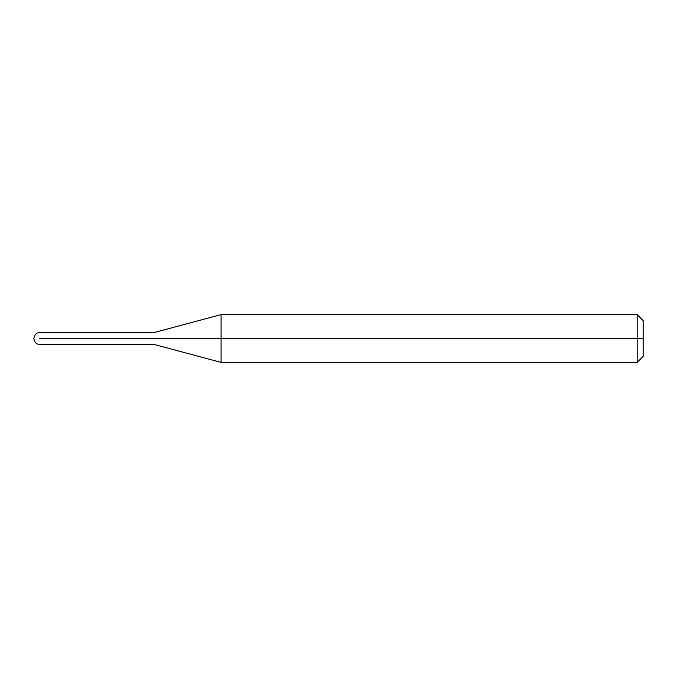 <?xml version="1.0" encoding="UTF-8"?>
<svg xmlns="http://www.w3.org/2000/svg" width="677" height="677" viewBox="0 0 677 677"><rect width="100%" height="100%" fill="white"/><g stroke="black" fill="none" stroke-linecap="round" stroke-linejoin="round"><path stroke-width="1.02" d="M46.391 338.5C46.391 346.201 46.391 346.201 46.391 338.5C46.391 330.799 46.391 330.799 46.391 338.5L39.825 338.5C39.825 330.799 39.825 330.799 39.825 338.5C39.825 330.799 39.825 330.799 39.825 338.5C39.825 346.201 39.825 346.201 39.825 338.5C39.825 346.201 39.825 346.201 39.825 338.5L46.391 338.5C46.391 346.201 46.391 346.201 46.391 338.5C46.391 330.799 46.391 330.799 46.391 338.5C46.391 330.799 46.391 330.799 46.391 338.5C46.391 346.201 46.391 346.201 46.391 338.5L48.185 338.5C48.185 330.799 48.185 330.799 48.185 338.5L46.391 338.5M643.15 338.5L643.15 356.424L643.15 320.576L643.15 338.5L637.175 338.5L637.175 314.602L637.175 338.5L221.091 338.5L221.091 314.602L221.091 338.5L153.324 338.5C153.324 331.104 153.324 331.104 153.324 338.5L48.185 338.5C48.185 330.799 48.185 330.799 48.185 338.5C48.185 346.201 48.185 346.201 48.185 338.5C48.185 346.201 48.185 346.201 48.185 338.5L153.324 338.5C153.324 331.104 153.324 331.104 153.324 338.5C153.324 345.896 153.324 345.896 153.324 338.5C153.324 345.896 153.324 345.896 153.324 338.5L221.091 338.5L221.091 314.602L221.091 362.398L221.091 338.5L221.091 362.398L221.091 338.5L637.175 338.5L637.175 314.602L637.175 362.398L637.175 338.5L637.175 362.398L637.175 338.5L643.15 338.5L643.15 356.424L643.15 338.5M48.185 332.525L39.825 332.525C37.937 332.847 35.026 332.534 33.85 338.5C35.026 344.466 37.937 344.153 39.825 344.475L48.185 344.475M48.185 332.762L153.324 332.762L221.091 314.602L637.175 314.602L643.15 320.576M48.185 344.238L153.324 344.238L221.091 362.398L637.175 362.398L643.15 356.424"/></g></svg>

